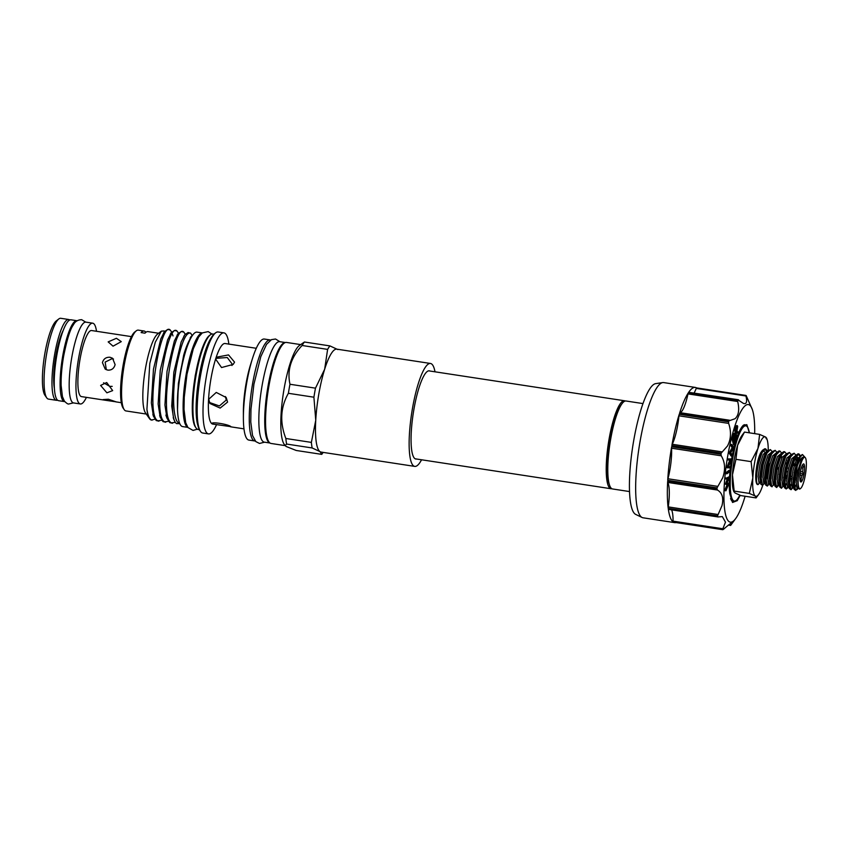 <?xml version="1.0" encoding="UTF-8"?>
<svg xmlns="http://www.w3.org/2000/svg" width="848" height="848" viewBox="0 0 848 848"><rect width="100%" height="100%" fill="white"/><g stroke="black" fill="none" stroke-linecap="round" stroke-linejoin="round"><path stroke-width="1.27" d="M749.303 432.819A38.054 8.088 98.7 0 0 747.438 426.989A38.054 8.088 98.7 0 0 732.704 458.503A38.054 8.088 98.7 0 0 736.212 500.426A38.054 8.088 98.7 0 0 737.336 499.313L738.491 497.585A37.937 8.056 98.7 0 0 739.806 495.19M740.198 495.349L737.272 500.638L732.545 502.461L729.778 493.674A38.849 8.257 -81.3 0 1 731.782 458.28A38.849 8.257 -81.3 0 1 741.258 427.89L742.159 426.533L746.781 424.625L749.579 432.862M730.605 498.465A38.997 8.289 98.7 0 0 735.205 501.21L736.212 500.426M745.106 496.25A59.487 12.635 -81.3 0 1 735.704 518.52A59.487 12.635 -81.3 0 1 727.785 455.599A59.487 12.635 -81.3 0 1 752.346 409.573A59.487 12.635 -81.3 0 1 754.678 433.635M752.346 409.573L746.166 395.592A68.381 14.522 -81.3 0 0 745.943 395.444L745.922 395.984C747.385 401.941 746.516 404.401 743.325 403.372L738.004 399.843L688.671 392.306L738.279 399.726M745.89 395.433L696.579 387.896L745.922 395.433L745.922 395.984L696.219 388.395L696.579 387.896A68.381 14.522 98.7 0 0 695.36 387.43A68.381 14.522 98.7 0 0 688.671 392.306M744.3 403.659L743.325 403.372M738.703 399.991L738.004 399.843A68.381 14.522 -81.3 0 0 737.718 400.277L737.686 401.507C739.583 409.648 738.693 415.393 735.036 418.732L728.856 420.905L679.534 413.368L679.937 412.658A26.701 5.671 98.7 0 0 682.248 410.665A26.701 5.671 98.7 0 0 687.982 393.907L688.385 392.741A68.381 14.522 98.7 0 0 679.534 413.368M679.248 414.269A68.381 14.522 98.7 0 0 671.86 445.582L672.241 444.267A26.701 5.671 98.7 0 0 674.69 437.907A26.701 5.671 98.7 0 0 678.951 415.806L679.248 414.269L728.58 421.806A68.381 14.522 -81.3 0 1 728.856 420.905M728.58 421.806L728.655 423.396C731.421 431.696 731.029 439.222 727.478 445.974L721.192 453.129L671.86 445.582M671.658 446.716A68.381 14.522 98.7 0 0 667.715 480.339L667.959 478.77A26.701 5.671 98.7 0 0 669.909 469.739A26.701 5.671 98.7 0 0 671.552 448.21L671.658 446.716L720.991 454.252A68.381 14.522 -81.3 0 1 721.086 453.691A68.381 14.522 -81.3 0 1 721.192 453.129M673.503 522.167L673.439 522.156A68.381 14.522 98.7 0 0 674.701 522.633L643.028 517.789A68.381 14.522 -81.3 0 1 642.106 517.503A68.381 14.522 -81.3 0 1 640.092 441.31A68.381 14.522 -81.3 0 1 662.723 382.586A68.381 14.522 -81.3 0 1 663.687 382.586L695.36 387.43M668.595 509.33L718.288 516.92L722.337 516.612L725.485 522.167L722.549 529.544L673.217 522.008L673.047 521.138A26.701 5.671 98.7 0 0 672.697 514.1A26.701 5.671 98.7 0 0 671.542 509.839M673.439 522.156L722.772 529.693L723.535 529.258C729.11 524.382 732.036 522.23 732.301 522.813L730.711 525.294M694.099 392.974A26.701 5.671 98.7 0 0 696.219 388.395M720.991 454.252L721.245 455.8C725.093 462.181 725.581 469.516 722.697 477.806L717.048 487.876L667.715 480.339M667.662 481.388L716.984 488.925L717.461 490.038C722.284 492.921 723.789 498.147 721.966 505.694L717.546 515.849L668.213 508.312L668.266 506.903A26.701 5.671 98.7 0 0 669.178 497.628A26.701 5.671 98.7 0 0 667.758 482.438L667.662 481.388A68.381 14.522 98.7 0 0 668.213 508.312M642.106 517.503L635.671 514.386A66.282 14.077 -81.3 0 1 633.71 440.547A66.282 14.077 -81.3 0 1 655.652 383.635L662.723 382.586M760.656 452.821L761.801 451.306L760.656 452.821C758.038 458.164 756.405 465.584 755.748 475.071L757.381 464.259L761.218 452.376L762.458 450.299L764.801 448.74L766.783 451.655M768.415 459.786L768.405 458.037M767.355 450.829L765.68 448.878L762.108 452.514L758.26 464.386C755.918 477.392 755.907 484.113 758.207 484.537L760.052 481.887M762.543 485.353L760.847 484.208L760.359 478.251L762.129 464.98L765.977 453.097L767.207 451.03L770.429 449.599L766.857 453.235L763.02 465.117L761.25 478.389L762.543 485.353L764.885 482.904L764.493 477.562L766.136 465.796L769.602 455.27L771.956 451.751L775.189 450.33L771.606 453.966L767.769 465.838L765.998 479.109L767.292 486.084L769.634 483.625L768.5 484.102L767.684 478.049L769.316 466.283L772.793 455.758L776.514 452.737M772.104 451.549L770.429 449.599M767.292 486.084L765.596 484.939L765.119 478.972L766.878 465.711L771.956 451.751M776.863 452.281L775.189 450.33M772.04 486.805L770.344 485.66L769.867 479.703L771.627 466.432L775.475 454.549L776.704 452.482L779.047 450.913L779.937 451.051L776.355 454.687L772.517 466.57L770.747 479.841L771.744 486.667L774.383 484.356L774.001 479.014L775.634 467.248L779.111 456.722L781.464 453.203L783.806 451.645L784.686 451.783L781.114 455.418L777.266 467.29L775.496 480.562L776.492 487.399L779.132 485.077L778.75 479.735L780.383 467.979L783.859 457.443L786.213 453.934L789.435 452.503L785.863 456.139L782.015 468.022L780.255 481.293L781.252 488.119L783.881 485.809L783.499 480.466L785.131 468.7L788.608 458.174L790.961 454.655L794.184 453.235L790.612 456.871L786.764 468.743L785.004 482.014L786.001 488.851L788.046 487.07M781.305 455.037L781.697 458.471M781.612 453.002L779.937 451.051M776.789 487.536L775.093 486.392L774.616 480.424L776.386 467.163L781.464 453.203M787.421 462.69L787.4 460.93M786.361 453.733L784.686 451.783M781.538 488.257L779.853 487.112L779.365 481.155L781.135 467.884L786.213 453.934M791.11 454.454L789.435 452.503M786.297 488.978L784.601 487.844L784.114 481.876L785.884 468.615L790.961 454.655M795.551 457.22L795.954 460.644M796.929 464.142L796.908 462.383M795.859 455.185L794.184 453.235M800.618 455.906L798.943 453.956L795.36 457.591L791.523 469.474L789.753 482.745L791.046 489.709L789.35 488.565L788.873 482.607L790.633 469.336L795.71 455.387L798.053 453.818L799.876 456.192M795.795 490.43L794.099 489.296L793.622 483.328L795.382 470.068L799.229 458.185L802.484 454.539A18.264 3.88 98.7 0 0 797.3 466.018L794.502 483.466L795.498 490.303L797.555 488.522M766.02 478.442L767.726 469.495M769.889 479.025L769.263 481.198M769.041 484.166L769.867 482.173M774.637 479.756L774.012 481.929M774.256 483.848L774.616 482.894M779.397 480.477L778.761 482.65M777.764 485.268L776.376 487.282M784.146 481.208L783.51 483.381M783.753 485.3L784.114 484.346M789.774 482.067L790.484 479.046M793.643 482.66L793.018 484.833M791.046 489.709L793.389 487.25L793.007 481.918L794.64 470.152L798.116 459.627L799.802 457.114M793.262 486.752L793.622 485.798M800.046 480.297L801.275 480.699L800.989 478.897A7.727 1.643 98.7 0 0 802.038 475.527L803.374 473.968L802.674 471.891L800.523 471.562M800.48 471.753A9.137 1.94 98.7 0 0 800.491 481.696A9.137 1.94 98.7 0 0 804.031 474.127A9.137 1.94 98.7 0 0 803.183 464.068A9.137 1.94 98.7 0 0 800.48 471.753M800.024 475.219L802.038 475.527M800.989 478.897L799.908 478.728M796.526 478.208L794.947 477.975M794.057 477.837L793.336 477.731M787.018 476.756L785.449 476.523M784.559 476.385L784.241 476.332A7.727 1.643 98.7 0 1 783.722 477.297M793.94 478.929L793.219 478.823M791.65 478.579L790.071 478.336M786.902 477.859L785.322 477.615M785.577 475.463L787.156 475.707M790.336 476.194L791.905 476.438M787.781 471.838L786.202 471.605M625.209 401.03A44.499 9.455 98.7 0 0 624.457 400.754A44.499 9.455 98.7 0 0 609.097 438.967A44.499 9.455 98.7 0 0 611.016 488.734A44.499 9.455 98.7 0 0 611.821 488.692M642.975 403.584L626.025 400.998A44.499 9.455 98.7 0 0 622.008 403.701L621.139 404.878A43.089 9.158 98.7 0 0 610.157 439.264A43.089 9.158 98.7 0 0 609.076 483.805L609.553 485.194A44.499 9.455 98.7 0 0 612.574 488.967L629.534 491.564M622.008 403.701A44.499 9.455 98.7 0 0 610.666 439.211A44.499 9.455 98.7 0 0 609.553 485.194M103.583 382.798L109.689 386.338L112.19 386.381M106.689 382.522L100.615 385.437L106.901 392.815L112.667 390.61L106.689 382.522M110.017 357.273C106.064 357.04 103.53 358.831 102.438 362.647L105.226 369.134L107.781 370.131C111.65 370.311 114.088 368.467 115.105 364.587L112.53 358.238L110.017 357.273M113.494 359.043L112.116 358.672L105.141 362.096L106.329 369.728M116.42 338.288L108.162 341.892L113.038 346.175L121.275 341.627L116.42 338.288M104.739 400.161L116.006 401.825L108.374 399.238L103.085 399.567L104.739 400.161L81.482 396.61A33.422 7.102 98.7 0 1 80.041 359.234A33.422 7.102 98.7 0 1 91.573 330.529L131.419 336.624M96.513 331.292A40.863 8.681 98.7 0 0 92.697 323.173L85.913 322.134A40.863 8.681 98.7 0 0 71.815 357.22A40.863 8.681 98.7 0 0 73.564 402.927L80.348 403.966A40.863 8.681 98.7 0 0 86.411 397.362M92.697 323.173A40.863 8.681 98.7 0 0 78.599 358.259A40.863 8.681 98.7 0 0 80.348 403.966M64.766 401.613A40.916 8.692 -81.3 0 1 64.512 401.592L58.629 400.691A40.916 8.692 -81.3 0 1 56.869 354.941A40.916 8.692 -81.3 0 1 70.988 319.802L76.871 320.703A40.916 8.692 -81.3 0 1 77.126 320.767M64.512 401.592A40.916 8.692 -81.3 0 1 62.752 355.831A40.916 8.692 -81.3 0 1 76.871 320.703M63.282 330.264A34.312 7.293 98.7 0 0 55.894 355.45A34.312 7.293 98.7 0 0 54.389 388.405M46.735 397.839L44.923 395.253A38.52 8.183 -81.3 0 1 44.891 353.351A38.52 8.183 -81.3 0 1 56.286 320.904L58.788 318.975A40.863 8.681 98.7 0 0 46.704 353.383A40.863 8.681 98.7 0 0 46.735 397.839A40.863 8.681 98.7 0 0 48.453 399.09L56.371 400.298A40.863 8.681 98.7 0 0 57.516 400.139M69.759 320.003A40.863 8.681 98.7 0 0 68.72 319.505L60.802 318.297A40.863 8.681 98.7 0 0 58.788 318.975M68.72 319.505A40.863 8.681 98.7 0 0 54.622 354.602A40.863 8.681 98.7 0 0 56.371 400.298M416.559 459.022A44.615 9.476 -81.3 0 1 415.87 459.033A44.615 9.476 -81.3 0 1 413.951 409.128A44.615 9.476 -81.3 0 1 429.342 370.82A44.615 9.476 -81.3 0 1 430.01 371.042M421.562 459.786A52.057 11.056 -81.3 0 1 414.736 466.389L321.085 452.079A52.057 11.056 -81.3 0 1 318.848 393.854A52.057 11.056 -81.3 0 1 336.815 349.153L430.466 363.463A52.057 11.056 -81.3 0 1 435.003 371.806M414.736 466.389A52.057 11.056 -81.3 0 1 412.51 408.164A52.057 11.056 -81.3 0 1 430.466 363.463M269.982 443.016L264.311 442.147A50.816 10.791 -81.3 0 1 263.293 441.744A50.816 10.791 -81.3 0 1 261.714 387.79A50.816 10.791 -81.3 0 1 279.67 341.67L285.331 342.539M269.95 442.995A50.816 10.791 -81.3 0 1 269.176 442.635A50.816 10.791 -81.3 0 1 267.502 389.264A50.816 10.791 -81.3 0 1 285.299 342.55M187.843 427.381L182.606 426.586A47.774 10.144 -81.3 0 1 180.55 373.152A47.774 10.144 -81.3 0 1 197.033 332.13L202.28 332.925M187.8 427.328A47.774 10.144 -81.3 0 1 186.21 374.01A47.774 10.144 -81.3 0 1 202.216 332.967M304.421 342.009L329.946 345.91A57.611 12.243 98.7 0 0 327.614 349.387L302.089 345.486A57.611 12.243 98.7 0 1 304.421 342.009L299.227 345.613A51.103 10.854 98.7 0 0 283.296 393.642A51.103 10.854 98.7 0 0 284.154 444.225L286.03 446.44L296.206 450.468L321.731 454.369L320.046 451.634L312.138 447.956L286.613 444.055L285.172 445.677M302.089 345.486C290.991 357.294 286.953 370.216 289.963 384.261A57.611 12.243 98.7 0 0 288.384 393.302C280.476 407.241 279.639 422.304 285.85 438.49A57.611 12.243 98.7 0 0 286.613 444.055M158.629 333.243L147.923 331.61A40.863 8.681 -81.3 0 0 144.976 333.179L141.128 332.586A40.863 8.681 -81.3 0 1 144.075 331.017L138.309 330.137A40.863 8.681 98.7 0 0 136.295 330.826L134.79 331.981A39.464 8.385 98.7 0 0 122.494 369.06A39.464 8.385 98.7 0 0 123.151 408.132L124.243 409.69A40.863 8.681 98.7 0 0 125.144 410.612A40.863 8.681 98.7 0 0 125.96 410.941L146.28 414.047M136.295 330.826A40.863 8.681 98.7 0 0 123.554 369.23A40.863 8.681 98.7 0 0 124.243 409.69M149.492 418.626A46.015 9.773 98.7 0 1 146.927 409.298L149.799 363.442L155.311 342.147L161.353 331.144L157.558 334.07A40.863 8.681 98.7 0 0 144.817 372.473A40.863 8.681 98.7 0 0 145.506 412.934L149.492 418.626A46.015 9.773 98.7 0 0 150.499 419.665A46.015 9.773 98.7 0 0 151.421 420.036L154.898 419.241M161.353 331.144L164.183 330.943M191.15 337.504A44.541 9.466 98.7 0 0 183.698 355.164L178.345 383.656L177.518 409.489M192.814 334.907L190.853 336.826L183.698 355.164M179.702 423.438L178.896 423.131C172.822 420.587 171.964 392.539 176.395 367.226A46.015 9.773 98.7 0 0 175.409 422.569L173.755 419.241L171.72 406.086L173.829 372.293L181.165 342.009L184.832 334.748L188.108 332.543L190.62 333.147C185.882 331.865 181.133 343.217 176.395 367.226M175.409 422.569L176.554 423.608L179.787 423.64M213.94 334.186L212.721 334.006A48.294 10.261 98.7 0 0 210.346 334.812L209.35 335.575A47.35 10.059 98.7 0 0 194.584 380.084A47.35 10.059 98.7 0 0 195.379 426.957L196.1 427.996A48.294 10.261 98.7 0 0 197.171 429.088A48.294 10.261 98.7 0 0 198.135 429.48L199.354 429.66M210.346 334.812A48.294 10.261 98.7 0 0 195.284 380.19A48.294 10.261 98.7 0 0 196.1 427.996M228.875 344.235A51.103 10.854 98.7 0 0 224.974 333.285A51.103 10.854 98.7 0 0 223.946 332.872L218.127 331.981A51.103 10.854 98.7 0 0 215.604 332.84L214.608 333.603A50.17 10.653 98.7 0 0 198.973 380.752A50.17 10.653 98.7 0 0 199.81 430.413L200.541 431.452A51.103 10.854 98.7 0 0 201.665 432.607A51.103 10.854 98.7 0 0 202.683 433.01L208.513 433.9A51.103 10.854 98.7 0 0 216.579 424.594M215.604 332.84A51.103 10.854 98.7 0 0 199.672 380.858A51.103 10.854 98.7 0 0 200.541 431.452M223.946 332.872A51.103 10.854 98.7 0 0 205.894 379.247A51.103 10.854 98.7 0 0 207.484 433.498A51.103 10.854 98.7 0 0 208.513 433.9M256.287 348.284L225.07 343.514A40.746 8.66 98.7 0 0 210.664 380.498A40.746 8.66 98.7 0 0 211.936 423.756A40.746 8.66 98.7 0 0 212.753 424.085L230.932 426.661C228.589 424.265 210.05 421.297 212.127 423.788L213.982 424.265M270.682 340.069A51.103 10.854 98.7 0 0 270.215 339.942L264.332 339.041A51.103 10.854 98.7 0 0 252.418 358.693L250.584 364.545A40.746 8.66 98.7 0 0 243.387 411.64L243.387 417.767A51.103 10.854 98.7 0 0 247.86 439.667A51.103 10.854 98.7 0 0 248.888 440.08L254.771 440.971A51.103 10.854 98.7 0 0 255.248 441.002M252.418 358.693A51.103 10.854 98.7 0 0 243.387 417.767M270.215 339.942A51.103 10.854 98.7 0 0 252.153 386.317A51.103 10.854 98.7 0 0 253.743 440.568A51.103 10.854 98.7 0 0 254.771 440.971M300.563 344.585L286.497 342.433A51.103 10.854 98.7 0 0 268.445 388.808A51.103 10.854 98.7 0 0 270.035 443.048A51.103 10.854 98.7 0 0 271.063 443.462L285.129 445.613M144.075 331.017A40.863 8.681 -81.3 0 1 144.891 331.345A40.863 8.681 -81.3 0 1 145.845 332.342M146.927 409.298C147.806 415.075 149.206 418.562 151.124 419.76L152.142 420.152M158.936 421.191L156.212 420.544L153.393 416.124L151.357 402.97L153.467 369.187L160.802 338.903L164.48 331.632L167.756 329.427L170.268 330.042C160.367 319.717 144.775 415.711 157.908 420.799L161.682 420.279M165.72 422.23L162.996 421.583L160.177 417.163L158.141 404.008L160.251 370.226L167.586 339.942L171.264 332.67L174.54 330.466L177.052 331.08C167.151 320.756 151.559 416.739 164.692 421.838L168.466 421.318M172.504 423.258L169.791 422.622L166.971 418.202L164.936 405.047L167.035 371.265L174.37 340.981L178.048 333.709L181.324 331.504L183.836 332.119C173.935 321.795 158.343 417.778 171.476 422.876L175.26 422.357M171.678 332.13L170.268 330.042M178.472 333.169L177.052 331.08M185.256 334.207L183.836 332.119M192.114 335.416L190.62 333.147M227.571 402.1L226.215 397.553L216.261 392.433L208.767 399.228L209.975 403.531L220.151 408.079L227.571 402.1M234.546 362.138L228.536 354.92L217.003 357.103L215.742 359.266L221.551 367.544L233.179 364.417L234.546 362.138M185.532 351.708A41.732 8.862 98.7 0 0 177.465 404.464M216.123 358.344L227.264 357.517L232.458 364.417L231.97 365.499M225.462 396.546L226.236 400.055L219.399 405.948L209.382 402.461M329.946 345.91L337.854 349.588M289.963 384.261L315.488 388.161L324.657 369.251L327.614 349.387M321.731 454.369A57.611 12.243 98.7 0 0 322.335 453.595L323.205 452.408M315.488 388.161A57.611 12.243 98.7 0 0 313.908 397.203L288.384 393.302M285.85 438.49L311.375 442.391L315.753 420.269L313.908 397.203M311.375 442.391A57.611 12.243 98.7 0 0 312.138 447.956M783.658 477.975L784.368 478.113M794.141 472.559L794.862 472.675M800.215 473.491L803.374 473.968M795.233 470.757L794.523 470.651M801.413 467.746L802.886 467.969L803.819 466.135L802.155 465.669M786.52 463.496L787.156 463.591M792.785 464.45L794.449 464.704M796.018 464.948L796.654 465.043M802.07 465.87L803.819 466.135M796.717 464.842L796.081 464.746M787.209 463.39L786.584 463.294M792.975 463.835L796.219 464.333M786.785 462.679L787.4 462.775M793.039 463.633L796.283 464.132M796.41 465.902L792.541 465.308M786.902 464.45L786.255 464.354M785.354 467.746L786.054 467.852M786.933 467.99L788.534 468.234M802.674 471.891A7.727 1.643 98.7 0 0 802.886 467.969M785.248 478.251L786.838 478.495M793.156 479.459L793.866 479.565M794.756 479.703L796.346 479.947M799.039 471.605A15.921 3.381 98.7 0 0 800.639 488.416A15.921 3.381 98.7 0 0 805.6 473.449A15.921 3.381 98.7 0 0 805.335 457.687A15.921 3.381 98.7 0 0 804.37 457.21C802.367 458.492 800.597 463.294 799.039 471.605L797.788 481.791L798.254 488.289L799.717 489.126L800.639 488.416M805.335 457.687L802.484 454.539M797.3 466.018C799.537 460.051 801.763 457.03 803.989 456.945L804.37 457.21M755.748 475.071A18.264 3.88 98.7 0 0 757.688 484.611M768.235 449.917A30.093 6.392 98.7 0 0 767.037 439.359A30.093 6.392 98.7 0 0 765.596 437.049A30.093 6.392 98.7 0 0 757.964 448.412A30.093 6.392 98.7 0 0 752.823 477.922A30.093 6.392 98.7 0 0 755.303 496.059A30.093 6.392 98.7 0 0 758.621 494.479A30.093 6.392 98.7 0 0 762.723 485.353M736.085 430.18L736.456 428.547M749.335 493.409L734.167 491.087L733.933 491.904L733.499 490.642A30.093 6.392 98.7 0 1 732.46 474.816A30.093 6.392 98.7 0 1 737.612 445.306A30.093 6.392 98.7 0 1 741.926 435.522L744.47 432.077L737.612 445.306L735.947 459.33L732.46 474.816L734.167 491.087L734.94 492.953L740.908 495.603L756.077 497.924L755.303 496.059L749.335 493.409L752.823 477.922L751.116 461.641L757.964 448.412L759.628 434.399L765.596 437.049L766.369 438.904M756.077 497.924L758.621 494.479M674.701 522.633A68.381 14.522 98.7 0 0 676.026 522.559M668.309 509.001A68.381 14.522 98.7 0 0 673.217 522.008M736.817 430.879L737.4 427.392L736.043 429.777L736.308 432.363L736.817 430.879L736.149 430.773M735.947 459.33L751.116 461.641M744.47 432.077L759.628 434.399M735.704 518.52L730.753 525.262L728.644 524.944M722.549 529.544A68.381 14.522 -81.3 0 0 722.772 529.693L723.535 529.258M717.546 515.849A68.381 14.522 -81.3 0 0 717.641 516.538L718.288 516.92M716.984 488.925A68.381 14.522 -81.3 0 1 717.048 487.876M736.456 437.504L735.682 429.894L736.933 426.311L737.707 426.491L736.912 431.537L738.322 431.95L737.961 433.031L736.382 433.095L736.456 437.504L735.545 437.367L734.771 429.756L736.022 426.173L736.806 426.353M736.022 426.173L737.707 426.491M734.41 444.871L733.011 439.359L734.538 433.551L733.414 438.893L733.849 440.61L735.11 435.861L733.986 441.151L734.538 443.313L735.926 439.105L734.41 444.871L733.499 444.734L732.1 439.222L733.637 433.413L734.538 433.551M732.227 455.016L731.994 456.16L730.011 453.235L733.085 447.839L731.559 445.603L731.782 444.5L733.774 447.426L730.732 452.8L732.227 455.016M730.372 466.782L730.202 467.969L727.732 467.704L730.764 460.061L728.856 460.051L729.015 458.916L731.517 458.927L728.485 466.771L730.372 466.782L728.538 466.633M729.746 471.647L726.959 473.809L727.086 472.675L729.863 470.513L729.746 471.647M729.036 483.381L725.93 490.791L728.231 484.356L726.291 484.293L728.58 478.102L726.577 479.088L726.63 478.018L729.407 476.629L727.001 483.318L729.036 483.381M737.961 433.031L736.509 432.724M735.682 429.894L734.771 429.756M735.788 438.564L734.887 438.427L734.071 441.501M735.11 435.861L734.251 435.734M733.011 439.359L732.1 439.222M731.782 444.5L730.881 444.363L730.658 445.465L731.559 445.603M733.085 447.839L732.174 447.702L730.658 445.465M730.054 452.991L729.153 452.853L732.174 447.702M730.011 453.235L729.153 452.853M731.994 456.16L731.093 456.023L729.1 453.097M731.517 458.927L729.015 458.916M728.856 460.051L727.944 459.913L728.114 458.779M727.732 467.704L726.831 467.566L729.81 460.061M727.701 467.958L726.831 467.566M729.863 470.513L728.962 470.375L726.174 472.527L727.086 472.675M726.959 473.809L726.058 473.672L726.174 472.527M729.047 483.18L727.075 483.116M729.407 476.629L726.63 478.018M726.577 479.088L725.665 478.95L725.729 477.88M726.291 484.293L725.379 484.155L727.404 478.685M726.28 484.505L725.379 484.155M725.994 489.699L725.082 489.561L727.234 484.431M725.93 490.791L725.029 490.653L725.082 489.561M737.177 500.765L740.156 495.327M742.127 426.576L743.208 425.357L747.014 425.272L749.346 432.819M746.812 426.099A38.997 8.289 98.7 0 0 746.706 425.95A38.997 8.289 98.7 0 0 743.208 425.357M688.385 392.741L737.718 400.277M737.686 401.507L687.982 393.907M728.655 423.396L678.951 415.806M721.245 455.8L671.552 448.21M717.461 490.038L667.758 482.438M211.247 337.822A48.294 10.261 98.7 0 0 198.453 380.678A48.294 10.261 98.7 0 0 197.86 425.389M760.306 482.512L758.992 482.65L758.176 476.597L759.819 464.831L763.285 454.305L767.016 451.295M768.871 456.86L768.966 458.111M769.041 460.782L768.479 469.41L765.977 480.689M764.663 483.159L763.751 483.371L762.935 477.318L764.567 465.563L768.044 455.026L771.765 452.016M769.92 483.18L769.253 478.283L770.885 466.527L774.362 455.991L776.704 452.482M774.171 484.611L773.249 484.823L772.433 478.77L774.065 467.015L777.542 456.478L781.273 453.468M779.418 484.632L778.877 485.353L779.545 485.766M778.92 485.342L777.998 485.554L777.181 479.502L778.814 467.736L782.291 457.21L786.022 454.189M783.669 486.063L782.746 486.275L781.93 480.222L783.563 468.467L787.039 457.931L790.771 454.92M788.417 486.794L787.506 487.006L786.679 480.954L788.322 469.188L791.799 458.662L795.519 455.641M796.972 458.598L797.47 462.467M793.675 486.816L793.134 487.526L793.792 487.95M793.166 487.515L792.255 487.727L791.438 481.675L793.071 469.919L796.548 459.383L800.279 456.372M797.926 488.247L797.003 488.459L796.187 482.406L797.82 470.64L801.296 460.114L803.989 456.945M763.232 450.595L764.737 452.048M765.288 453.754L765.405 454.327M760.847 484.208L759.744 476.83L761.377 465.075L764.854 454.549L766.55 452.037M770.037 454.486L770.154 455.047M770.037 484.314L769.38 483.901M786.679 483.487L785.142 486.392M791.428 484.208L789.901 487.123M788.81 486.869L788.248 481.187L789.88 469.432L793.357 458.895L795.71 455.387M796.484 455.673L798.657 459.404M796.177 484.939L794.65 487.844M798.201 488.119L797.788 481.791M668.266 506.903L717.959 514.503M667.959 478.77L717.662 486.36M672.241 444.267L721.934 451.867M679.937 412.658L729.64 420.248M673.047 521.138L722.75 528.739M736.255 428.166L735.354 428.028M73.363 402.885L68.773 403.998C68.02 404.273 66.557 403.309 64.374 401.093L62.434 396.599L61.12 385.289C60.961 376.554 61.809 366.834 63.642 356.128C66.992 339.391 70.246 328.971 73.384 324.869C74.984 321.551 77.74 319.823 81.652 319.685L85.701 322.113M764.801 448.74L765.68 448.878M798.053 453.818L798.933 453.956M785.259 478.166L786.849 478.41M793.166 479.374L793.876 479.48M794.767 479.618L796.346 479.862M779.248 474.297L779.789 475.792M428.653 370.841L624.457 400.754M197.308 429.183L193.047 430.424L187.98 427.562L185.712 422.739L184.016 409.34L184.249 397.309L186.995 374.233L193.291 348.825L198.708 336.942L202.29 332.914L208.205 331.6L211.852 334.038M192.326 404.051L195.21 375.675L199.587 356.52M264.555 442.19L259.52 443.451L255.82 441.596L252.545 435.543L250.775 421.997L250.966 409.351L253.923 384.186L260.792 356.679L266.537 344.352L271.466 339.635L275.547 339.009L279.904 341.712M230.497 426.788L243.98 428.855M190.853 336.826L190.228 337.748M172.303 333.889L173.003 335.903M153.393 416.124L152.873 414.396M164.48 331.632L163.431 333.243M160.177 417.163L159.657 415.435M171.264 332.67L170.225 334.271M166.971 418.202L165.89 415.075M178.048 333.709L177.009 335.31M173.755 419.241L173.236 417.502M184.832 334.748L183.793 336.349M115.678 401.835L121.317 402.694M415.202 458.81L611.016 488.734M777.372 469.145L778.973 467.047M760.126 482.173L759.002 483.71M789.35 488.565L788.64 486.519L787.357 488.268M798.307 488.321L796.855 489.72M762.458 450.299L761.175 452.037L762.278 450.988M767.207 451.03L766.528 452.069M765.055 483.233L765.596 484.939M774.553 484.685L775.093 486.392M784.061 486.137L784.601 487.844M796.071 456.298L796.654 457.475M800.459 456.107L799.781 457.157M794.099 489.296L793.399 487.25M779.853 487.112L779.142 485.067M770.344 485.66L769.645 483.614M767.037 439.359L766.603 438.087M728.432 525.103L730.616 525.442M722.803 529.703L673.471 522.167M718.002 516.941L668.478 509.372M736.52 425.579L737.421 425.717M747.438 426.989L746.706 425.95"/></g></svg>
